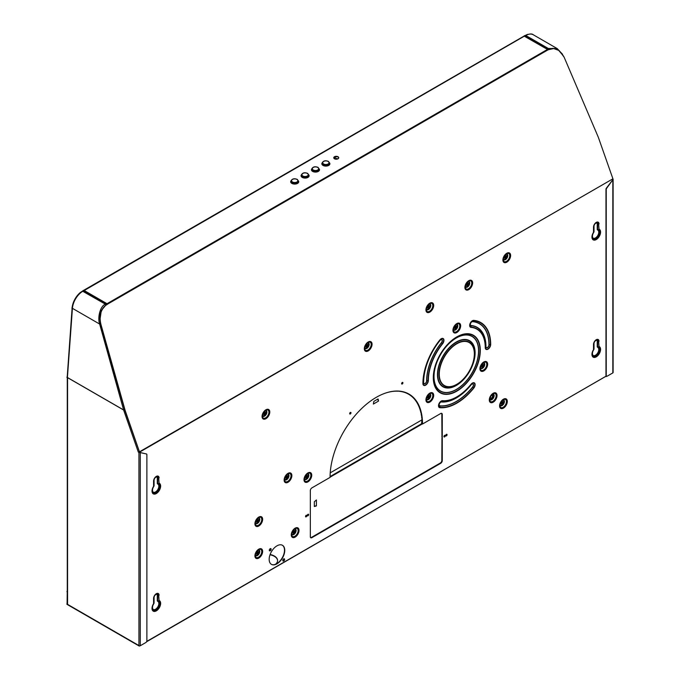<?xml version="1.0" encoding="UTF-8"?>
<svg xmlns="http://www.w3.org/2000/svg" width="680" height="680" viewBox="0 0 680 680"><rect width="100%" height="100%" fill="white"/><g stroke="black" fill="none" stroke-linecap="round" stroke-linejoin="round"><path stroke-width="1.02" d="M139.451 451.835L138.329 452.14L123.769 410.448L124.346 410.363L67.413 377.493L72.428 308.337L71.91 308.04A14.884 8.593 -60 0 1 71.918 307.981L72.437 308.278A14.884 8.593 -60 0 1 82.917 291.193L83.708 290.734L83.189 290.428L83.989 290.394L107.041 303.705L107.491 304.266L105.918 305.218C100.606 309.808 98.957 316.243 100.954 324.504L125.154 410.482L139.706 452.557M306.825 515.703A0.918 0.527 120 0 0 305.524 516.452A0.918 0.527 120 0 0 306.825 515.703M447.066 434.732A0.918 0.527 120 0 0 445.765 435.489A0.918 0.527 120 0 0 447.066 434.732M402.917 382.857A0.918 0.527 120 0 0 401.616 383.605A0.918 0.527 120 0 0 402.917 382.857M350.974 412.845A0.918 0.527 120 0 0 349.673 413.593A0.918 0.527 120 0 0 350.974 412.845M308.644 514.649A0.918 0.527 120 0 0 307.343 515.406A0.918 0.527 120 0 0 308.644 514.649M445.247 435.787A0.918 0.527 120 0 0 443.946 436.535A0.918 0.527 120 0 0 445.247 435.787M442.263 460.598A2.201 1.275 120 0 1 440.7 463.301L311.89 537.667A2.201 1.275 120 0 1 310.786 537.778A2.201 1.275 120 0 1 310.335 536.766L310.335 490.586A2.201 1.275 120 0 1 311.89 487.892L330.072 477.394A65.373 37.748 -60 0 1 358.606 411.604A65.373 37.748 -60 0 1 408.986 394.085A65.373 37.748 -60 0 1 422.526 424.014L440.7 413.517A2.201 1.275 120 0 1 441.804 413.406A2.201 1.275 120 0 1 442.263 414.418L442.263 460.598L441.949 437.929L441.821 460.496A2.023 1.165 120 0 1 440.394 462.969L311.576 537.336A2.023 1.165 120 0 1 310.565 537.438A2.023 1.165 120 0 1 310.428 537.327A2.023 1.165 120 0 0 310.445 537.344M276.964 563.831A11.016 6.358 120 0 0 284.155 554.123A11.016 6.358 120 0 0 282.472 545.292A11.016 6.358 120 0 0 276.964 545.836A11.016 6.358 120 0 0 269.764 555.552A11.016 6.358 120 0 0 271.447 564.375A11.016 6.358 120 0 0 276.964 563.831M270.207 550.783A1.283 0.739 120 0 0 271.048 549.652A1.283 0.739 120 0 0 270.852 548.624A1.283 0.739 120 0 0 270.207 548.692A1.283 0.739 120 0 0 269.365 549.822A1.283 0.739 120 0 0 269.569 550.851A1.283 0.739 120 0 0 270.207 550.783M283.713 560.983A1.283 0.739 120 0 0 284.554 559.852A1.283 0.739 120 0 0 284.359 558.824A1.283 0.739 120 0 0 283.713 558.884A1.283 0.739 120 0 0 282.872 560.014A1.283 0.739 120 0 0 283.067 561.051A1.283 0.739 120 0 0 283.713 560.983M139.655 451.707L612.884 178.831L139.451 452.225M612.825 178.525L598.332 137.292L564.094 57.111L559.164 50.541L553.001 48.305L548.582 49.495L552.883 48.305M107.041 303.705L547.485 49.419L547.935 49.98L548.811 49.47M549.304 49.105L105.68 305.218C100.377 309.817 98.728 316.243 100.725 324.513L124.924 410.482L139.451 451.868M106.615 304.776L105.68 305.218M270.011 554.787A11.016 6.358 180 0 1 274.363 556.333A11.016 6.358 180 0 1 277.584 560.685M67.566 590.912A1.47 0.85 120 0 0 67.252 591.948L67.073 603.865M67.252 591.948L67.286 603.806M66.989 591.795A1.47 0.85 -60 0 1 67.286 590.792M270.113 554.506A11.016 6.358 180 0 1 274.363 556.036A11.016 6.358 180 0 1 277.593 560.533A11.016 6.358 180 0 1 275.485 564.273M444.031 436.849A0.918 0.527 120 0 0 444.907 435.319M307.428 515.712A0.918 0.527 120 0 0 308.303 514.19M349.758 413.907A0.918 0.527 120 0 0 350.633 412.377M401.693 383.92A0.918 0.527 120 0 0 402.577 382.389M445.842 435.795A0.918 0.527 120 0 0 446.726 434.274M305.609 516.766A0.918 0.527 120 0 0 306.484 515.236M440.7 463.301L440.444 463.148A2.201 1.275 120 0 0 442 460.454M440.444 463.148L408.705 481.414M343 519.197L343.315 519.529L311.627 537.514A2.201 1.275 120 0 1 310.666 537.685M442.263 414.418L442 414.273A2.201 1.275 120 0 0 441.668 413.346M442 414.273L442.263 436.611L441.821 436.509M282.957 560.949A1.283 0.739 120 0 0 283.45 560.83A1.283 0.739 120 0 0 284.257 559.818A1.283 0.739 120 0 0 284.214 558.764M269.45 550.749A1.283 0.739 120 0 0 269.951 550.638A1.283 0.739 120 0 0 270.75 549.627A1.283 0.739 120 0 0 270.708 548.573M271.32 564.298A11.016 6.358 120 0 0 276.7 563.686A11.016 6.358 120 0 0 283.866 554.09A11.016 6.358 120 0 0 282.336 545.224M547.893 49.895L548.582 49.495M107.083 304.036L106.386 304.793M547.485 49.419L524.101 36.083M338.019 156.749A2.499 1.445 0 0 0 335.3 156.434A2.499 1.445 0 0 0 333.752 157.769A2.499 1.445 0 0 0 334.483 158.788A2.499 1.445 0 0 0 337.212 159.094A2.499 1.445 0 0 0 338.75 157.769A2.499 1.445 0 0 0 338.019 156.749M322.014 163.064A4.037 2.329 0 0 0 321.827 163.761A4.037 2.329 0 0 0 323.008 165.41A4.037 2.329 0 0 0 327.411 165.92A4.037 2.329 0 0 0 329.902 163.761A4.037 2.329 0 0 0 329.724 163.064M311.618 169.065A4.037 2.329 0 0 0 311.44 169.762A4.037 2.329 0 0 0 312.622 171.411A4.037 2.329 0 0 0 317.024 171.912A4.037 2.329 0 0 0 319.515 169.762A4.037 2.329 0 0 0 319.328 169.065M301.231 175.057A4.037 2.329 0 0 0 301.053 175.755A4.037 2.329 0 0 0 302.234 177.404A4.037 2.329 0 0 0 306.637 177.913A4.037 2.329 0 0 0 309.128 175.755A4.037 2.329 0 0 0 308.941 175.057M290.844 181.058A4.037 2.329 0 0 0 290.657 181.756A4.037 2.329 0 0 0 291.848 183.405A4.037 2.329 0 0 0 296.25 183.906A4.037 2.329 0 0 0 298.741 181.756A4.037 2.329 0 0 0 298.554 181.058M290.827 181.39A4.037 2.329 0 0 0 290.666 181.908M298.732 181.908A4.037 2.329 0 0 0 298.579 181.39M301.214 175.397A4.037 2.329 0 0 0 301.061 175.907M309.12 175.907A4.037 2.329 0 0 0 308.966 175.397M311.601 169.396A4.037 2.329 0 0 0 311.449 169.906M319.506 169.906A4.037 2.329 0 0 0 319.353 169.396M321.988 163.404A4.037 2.329 0 0 0 321.835 163.914M329.894 163.914A4.037 2.329 0 0 0 329.74 163.404M338.733 157.913A2.499 1.445 0 0 0 338.019 157.046A2.499 1.445 0 0 0 335.418 156.706A2.499 1.445 0 0 0 333.769 157.913M528.13 34.297A14.892 8.593 120 0 0 527.111 34.561L527.196 34.612M83.189 290.632L80.266 292.545A14.892 8.593 120 0 0 72.114 307.853L72.139 307.87M72.097 308.15L67.209 377.017M67.286 377.493L67.286 603.967A0.952 0.552 180 0 1 67.405 603.704M524.663 35.751L527.111 34.561M306.901 476.365A1.335 0.773 -60 0 1 306.459 477.131M306.892 476.357L306.442 477.139M306.825 477.284L307.105 476.357L306.825 477.284M306.365 477.632A0.918 0.527 -60 0 0 306.825 477.589A0.918 0.527 120 0 0 306.825 476.085A0.918 0.527 -60 0 0 306.365 477.632L306.178 477.521A0.918 0.527 120 0 0 306.28 477.555M306.178 477.521A0.918 0.527 120 0 1 306.637 475.975A0.918 0.527 -60 0 1 307.181 476.008M306.425 477.658A1.47 0.85 -60 0 1 306.306 477.734A1.47 0.85 -60 0 1 305.269 477.139A1.47 0.85 -60 0 1 306.306 475.337A1.47 0.85 -60 0 1 307.334 476.085M367.225 345.398A1.335 0.773 -60 0 1 366.784 346.162L367.225 345.38M367.157 346.315L367.429 345.389L367.157 346.315M366.699 346.664A0.918 0.527 -60 0 0 367.157 346.613A0.918 0.527 120 0 0 367.157 345.117A0.918 0.527 -60 0 0 366.699 346.664L366.503 346.553A0.918 0.527 120 0 0 366.613 346.587M366.503 346.553A0.918 0.527 120 0 1 366.962 345.006A0.918 0.527 -60 0 1 367.506 345.032M366.758 346.69A1.47 0.85 -60 0 1 366.639 346.766A1.47 0.85 -60 0 1 365.594 346.162A1.47 0.85 -60 0 1 366.639 344.369A1.47 0.85 -60 0 1 367.668 345.108M505.801 256.666A1.335 0.773 -60 0 1 505.359 257.431L505.801 256.649M505.733 257.584L506.005 256.657L505.733 257.584M505.274 257.924A0.918 0.527 -60 0 0 505.733 257.881A0.918 0.527 120 0 0 505.733 256.385A0.918 0.527 -60 0 0 505.274 257.924L505.079 257.813A0.918 0.527 120 0 0 505.189 257.856M505.079 257.813A0.918 0.527 120 0 1 505.537 256.275A0.918 0.527 -60 0 1 506.081 256.3M505.333 257.958A1.47 0.85 -60 0 1 505.214 258.034A1.47 0.85 -60 0 1 504.177 257.431A1.47 0.85 -60 0 1 505.214 255.637A1.47 0.85 -60 0 1 506.243 256.377M502.477 402.585A1.335 0.773 -60 0 1 502.035 403.35M502.477 402.569L502.027 403.359M502.41 403.503L502.681 402.577L502.41 403.503M501.95 403.852A0.918 0.527 -60 0 0 502.41 403.801A0.918 0.527 120 0 0 502.41 402.305A0.918 0.527 -60 0 0 501.95 403.852L501.755 403.741A0.918 0.527 120 0 0 501.865 403.775M501.755 403.741A0.918 0.527 120 0 1 502.214 402.195A0.918 0.527 -60 0 1 502.758 402.22M502.01 403.877A1.47 0.85 -60 0 1 501.891 403.954A1.47 0.85 -60 0 1 500.846 403.35A1.47 0.85 -60 0 1 501.891 401.557A1.47 0.85 -60 0 1 502.919 402.296M286.577 477.513L287.028 476.731A1.335 0.773 -60 0 1 286.586 477.504M286.96 477.666L287.232 476.731L286.96 477.666M286.501 478.006A0.918 0.527 -60 0 0 286.96 477.963A0.918 0.527 120 0 0 286.96 476.459A0.918 0.527 -60 0 0 286.501 478.006L286.305 477.896A0.918 0.527 120 0 0 286.416 477.938M286.305 477.896A0.918 0.527 120 0 1 286.764 476.348A0.918 0.527 -60 0 1 287.308 476.383M286.56 478.031A1.47 0.85 -60 0 1 286.442 478.108A1.47 0.85 -60 0 1 285.404 477.513A1.47 0.85 -60 0 1 286.442 475.711A1.47 0.85 -60 0 1 287.47 476.459M264.953 413.168A1.335 0.773 -60 0 1 264.512 413.933L264.953 413.151M264.885 414.086L265.157 413.159L264.885 414.086M264.426 414.434A0.918 0.527 -60 0 0 264.885 414.383A0.918 0.527 120 0 0 264.885 412.887A0.918 0.527 -60 0 0 264.426 414.434L264.231 414.324A0.918 0.527 120 0 0 264.341 414.358M264.231 414.324A0.918 0.527 120 0 1 264.69 412.777A0.918 0.527 -60 0 1 265.234 412.802M264.486 414.46A1.47 0.85 -60 0 1 264.367 414.536A1.47 0.85 -60 0 1 263.33 413.942A1.47 0.85 -60 0 1 264.367 412.139A1.47 0.85 -60 0 1 265.396 412.879M492.286 395.361A1.649 0.952 -60 0 1 492.515 396.024A1.649 0.952 -60 0 1 491.878 397.596A1.649 0.952 -60 0 1 490.654 398.183M490.433 397.519A1.649 0.952 -60 0 1 491.156 395.853A1.649 0.952 -60 0 1 492.43 395.411A1.649 0.952 -60 0 1 492.771 396.168A1.649 0.952 -60 0 1 492.048 397.834A1.649 0.952 -60 0 1 490.781 398.276A1.649 0.952 -60 0 1 490.433 397.519M455.838 326.986A1.335 0.773 -60 0 1 455.396 327.751L455.838 326.969M455.762 327.904L456.042 326.978L455.762 327.904M455.302 328.253A0.918 0.527 -60 0 0 455.762 328.202A0.918 0.527 120 0 0 455.762 326.706A0.918 0.527 -60 0 0 455.302 328.253L455.115 328.134A0.918 0.527 120 0 0 455.217 328.176M455.115 328.134A0.918 0.527 120 0 1 455.575 326.596A0.918 0.527 -60 0 1 456.118 326.621M455.362 328.278A1.47 0.85 -60 0 1 455.243 328.355A1.47 0.85 -60 0 1 454.206 327.751A1.47 0.85 -60 0 1 455.243 325.958A1.47 0.85 -60 0 1 456.28 326.697M482.758 365.568A1.335 0.773 -60 0 1 482.511 365.993L482.758 365.551M482.494 366.001L482.936 365.534L482.494 366.001M483.216 365.058A0.918 0.527 120 0 1 482.758 366.596A0.918 0.527 -60 0 1 482.758 365.1A0.918 0.527 120 0 1 483.216 365.058L483.021 364.947A0.918 0.527 -60 0 1 483.106 365.015M483.021 364.947A0.918 0.527 -60 0 0 482.562 364.99A0.918 0.527 120 0 0 482.205 366.571M482.358 366.673A1.47 0.85 -60 0 1 482.231 366.75A1.47 0.85 -60 0 1 481.193 366.146A1.47 0.85 -60 0 1 482.231 364.352A1.47 0.85 -60 0 1 483.267 365.092M428.774 396.729A1.335 0.773 -60 0 1 428.527 397.154L428.774 396.712M428.519 397.162L428.961 396.695L428.519 397.162M429.233 396.219A0.918 0.527 120 0 1 428.774 397.766A0.918 0.527 -60 0 1 428.774 396.262A0.918 0.527 120 0 1 429.233 396.219L429.046 396.108A0.918 0.527 -60 0 1 429.131 396.185M429.046 396.108A0.918 0.527 -60 0 0 428.587 396.151A0.918 0.527 120 0 0 428.23 397.732M428.375 397.834A1.47 0.85 -60 0 1 428.255 397.911A1.47 0.85 -60 0 1 427.219 397.315A1.47 0.85 -60 0 1 428.255 395.513A1.47 0.85 -60 0 1 429.293 396.262M467.806 284.096A1.335 0.773 -60 0 1 467.364 284.861M467.798 284.078L467.347 284.861M467.729 285.014L468.01 284.078L467.729 285.014M467.271 285.353A0.918 0.527 -60 0 0 467.729 285.311A0.918 0.527 120 0 0 467.729 283.806A0.918 0.527 -60 0 0 467.271 285.353L467.083 285.243A0.918 0.527 120 0 0 467.185 285.286M467.083 285.243A0.918 0.527 120 0 1 467.542 283.696A0.918 0.527 -60 0 1 468.087 283.73M467.33 285.379A1.47 0.85 -60 0 1 467.211 285.455A1.47 0.85 -60 0 1 466.174 284.861A1.47 0.85 -60 0 1 467.211 283.058A1.47 0.85 -60 0 1 468.239 283.806M428.85 306.578A1.335 0.773 -60 0 1 428.409 307.343L428.842 306.57M428.774 307.496L429.054 306.57L428.774 307.496M428.315 307.844A0.918 0.527 -60 0 0 428.774 307.802A0.918 0.527 120 0 0 428.774 306.298A0.918 0.527 -60 0 0 428.315 307.844L428.128 307.734A0.918 0.527 120 0 0 428.23 307.776M428.128 307.734A0.918 0.527 120 0 1 428.587 306.187A0.918 0.527 -60 0 1 429.131 306.221M428.375 307.87A1.47 0.85 -60 0 1 428.255 307.947A1.47 0.85 -60 0 1 427.219 307.351A1.47 0.85 -60 0 1 428.255 305.55A1.47 0.85 -60 0 1 429.293 306.298M294.176 531.573A1.335 0.773 -60 0 1 293.734 532.338L294.168 531.564M294.1 532.491L294.372 531.564L294.1 532.491M293.641 532.84A0.918 0.527 -60 0 0 294.1 532.797A0.918 0.527 120 0 0 294.1 531.292A0.918 0.527 -60 0 0 293.641 532.84L293.445 532.729A0.918 0.527 120 0 0 293.556 532.763M293.445 532.729A0.918 0.527 120 0 1 293.904 531.182A0.918 0.527 -60 0 1 294.457 531.216M293.7 532.865A1.47 0.85 -60 0 1 293.582 532.942A1.47 0.85 -60 0 1 292.545 532.346A1.47 0.85 -60 0 1 293.582 530.544A1.47 0.85 -60 0 1 294.61 531.292M257.813 552.568A1.335 0.773 -60 0 1 257.372 553.333L257.813 552.551M257.745 553.486L258.017 552.56L257.745 553.486M257.286 553.835A0.918 0.527 -60 0 0 257.745 553.784A0.918 0.527 120 0 0 257.745 552.288A0.918 0.527 -60 0 0 257.286 553.835L257.091 553.724A0.918 0.527 120 0 0 257.201 553.758M257.091 553.724A0.918 0.527 120 0 1 257.55 552.177A0.918 0.527 -60 0 1 258.094 552.202M257.346 553.86A1.47 0.85 -60 0 1 257.227 553.937A1.47 0.85 -60 0 1 256.181 553.333A1.47 0.85 -60 0 1 257.227 551.539A1.47 0.85 -60 0 1 258.255 552.279M257.813 520.481A1.335 0.773 -60 0 1 257.372 521.245L257.813 520.463M257.745 521.399L258.017 520.472L257.745 521.399M257.286 521.747A0.918 0.527 -60 0 0 257.745 521.696A0.918 0.527 120 0 0 257.745 520.2A0.918 0.527 -60 0 0 257.286 521.747L257.091 521.637A0.918 0.527 120 0 0 257.201 521.67M257.091 521.637A0.918 0.527 120 0 1 257.55 520.09A0.918 0.527 -60 0 1 258.094 520.115M257.346 521.773A1.47 0.85 -60 0 1 257.227 521.849A1.47 0.85 -60 0 1 256.181 521.245A1.47 0.85 -60 0 1 257.227 519.452A1.47 0.85 -60 0 1 258.255 520.192M156.901 594.388A2.457 1.419 -60 0 1 157.293 595.433L157.293 600.924L157.853 601.222A4.87 2.813 -60 0 1 158.415 606.781A4.87 2.813 -60 0 1 153.289 609.739A4.87 2.813 -60 0 1 153.85 603.534L153.969 597.694A2.66 1.538 -60 0 1 155.856 594.439A2.66 1.538 -60 0 1 157.734 595.519L157.734 601.018L158.814 600.771L157.726 601.375A4.667 2.694 -60 0 1 158.143 601.545A4.667 2.694 -60 0 1 158.143 606.925A4.667 2.694 -60 0 1 153.476 609.62A4.667 2.694 -60 0 1 153.893 603.593L154.071 597.592A2.457 1.419 -60 0 1 155.142 595.111A2.457 1.419 -60 0 1 157.037 594.456A2.457 1.419 -60 0 1 157.547 595.578L157.547 601.077M154.071 603.083L154.071 597.592M153.893 603.593L153.671 603.738A0.731 0.705 -141.6 0 0 153.773 603.423L153.671 603.738A5.695 3.289 -60 0 0 153.306 610.708A5.695 3.289 -60 0 0 159.171 607.317A5.695 3.289 -60 0 0 158.814 600.771A0.731 0.595 110.9 0 0 159.086 600.457L158.712 595.408L157.293 595.433M158.006 601.477A4.667 2.694 -60 0 1 157.879 606.781A4.667 2.694 -60 0 1 153.349 609.535M156.901 477.079A2.457 1.419 -60 0 1 157.293 478.116L157.293 483.616L157.853 483.905A4.87 2.813 -60 0 1 158.415 489.464A4.87 2.813 -60 0 1 153.289 492.422A4.87 2.813 -60 0 1 153.85 486.217L153.969 480.386A2.66 1.538 -60 0 1 155.856 477.122A2.66 1.538 -60 0 1 157.734 478.21L157.734 483.701L158.814 483.454L157.726 484.067A4.667 2.694 -60 0 1 158.143 484.228A4.667 2.694 -60 0 1 158.143 489.617A4.667 2.694 -60 0 1 153.476 492.303A4.667 2.694 -60 0 1 153.893 486.285L154.071 480.275A2.457 1.419 -60 0 1 155.142 477.802A2.457 1.419 -60 0 1 157.037 477.139A2.457 1.419 -60 0 1 157.547 478.269L157.547 483.76M154.071 485.775L154.071 480.275M153.893 486.285L153.671 486.429A0.731 0.705 -141.6 0 0 153.773 486.106L153.671 486.429A5.695 3.289 -60 0 0 153.306 493.391A5.695 3.289 -60 0 0 159.171 490.008A5.695 3.289 -60 0 0 158.814 483.454A0.731 0.595 110.9 0 0 159.086 483.148L158.712 478.1L157.293 478.116M158.006 484.16A4.667 2.694 -60 0 1 157.879 489.464A4.667 2.694 -60 0 1 153.349 492.226M596.836 223.082A2.457 1.419 -60 0 1 597.227 224.128L597.227 229.619L597.788 229.908A4.87 2.813 -60 0 1 598.349 235.475A4.87 2.813 -60 0 1 593.223 238.433A4.87 2.813 -60 0 1 593.784 232.228L593.904 226.389A2.66 1.538 -60 0 1 595.79 223.125A2.66 1.538 -60 0 1 597.669 224.213L597.669 229.713L598.748 229.466L597.66 230.07A4.667 2.694 -60 0 1 598.077 230.239A4.667 2.694 -60 0 1 598.077 235.62A4.667 2.694 -60 0 1 593.41 238.315A4.667 2.694 -60 0 1 593.827 232.288L594.005 226.278A2.457 1.419 -60 0 1 595.077 223.805A2.457 1.419 -60 0 1 596.972 223.15A2.457 1.419 -60 0 1 597.482 224.273L597.482 229.772M594.005 231.778L594.005 226.278M593.827 232.288L593.606 232.432A0.731 0.705 -141.6 0 0 593.708 232.118L593.606 232.432A5.695 3.289 -60 0 0 593.24 239.402A5.695 3.289 -60 0 0 599.106 236.011A5.695 3.289 -60 0 0 598.748 229.466A0.731 0.595 110.9 0 0 599.02 229.151L598.646 224.102L597.227 224.128M597.941 230.163A4.667 2.694 -60 0 1 597.813 235.467A4.667 2.694 -60 0 1 593.283 238.229M596.836 340.399A2.457 1.419 -60 0 1 597.227 341.436L597.227 346.927L597.788 347.225A4.87 2.813 -60 0 1 598.349 352.784A4.87 2.813 -60 0 1 593.223 355.742A4.87 2.813 -60 0 1 593.784 349.537L593.904 343.706A2.66 1.538 -60 0 1 595.79 340.442A2.66 1.538 -60 0 1 597.669 341.53L597.669 347.021L598.748 346.774L597.66 347.387A4.667 2.694 -60 0 1 598.077 347.548A4.667 2.694 -60 0 1 598.077 352.937A4.667 2.694 -60 0 1 593.41 355.623A4.667 2.694 -60 0 1 593.827 349.596L594.005 343.596A2.457 1.419 -60 0 1 595.077 341.122A2.457 1.419 -60 0 1 596.972 340.459A2.457 1.419 -60 0 1 597.482 341.589L597.482 347.08M594.005 349.087L594.005 343.596M593.827 349.596L593.606 349.741A0.731 0.705 -141.6 0 0 593.708 349.426L593.606 349.741A5.695 3.289 -60 0 0 593.24 356.711A5.695 3.289 -60 0 0 599.106 353.328A5.695 3.289 -60 0 0 598.748 346.774A0.731 0.595 110.9 0 0 599.02 346.469L598.646 341.42L597.227 341.436M597.941 347.48A4.667 2.694 -60 0 1 597.813 352.784A4.667 2.694 -60 0 1 593.283 355.546M442.255 436.313L441.949 437.929M343.051 519.673L343.264 519.197M422.339 423.912L330.072 477.181M441.949 436.73L441.821 414.315A2.023 1.165 120 0 0 441.396 413.389A2.023 1.165 120 0 0 441.235 413.321A2.023 1.165 120 0 1 441.26 413.329L441.396 413.389M316.412 505.912L314.33 506.523L314.33 501.763L316.412 499.962L316.412 505.912L314.33 506.039M408.825 394A65.373 37.748 -60 0 1 422.212 423.835A65.373 37.748 120 0 0 422.212 423.827A65.373 37.748 120 0 0 422.008 419.118L421.88 419.212A65.195 37.638 120 0 1 421.931 419.892L330.233 472.838M378.165 399.058L378.513 401.081L373.363 404.056L373.881 401.361L378.021 398.973M421.898 417.988L421.77 418.081A65.195 37.638 120 0 0 421.591 416.611L421.719 416.508A65.373 37.748 120 0 1 421.898 417.988L421.753 417.902M421.558 415.421L421.43 415.514A65.195 37.638 120 0 0 421.141 413.899L421.269 413.788A65.373 37.748 120 0 1 421.558 415.421L421.396 415.327M399.432 391.136A65.373 37.748 120 0 1 408.671 394.06A65.373 37.748 120 0 1 421.048 412.743L420.92 412.853A65.195 37.638 120 0 0 408.578 394.213A65.195 37.638 120 0 0 399.304 391.298L399.373 391.127M398.463 391.068L398.403 391.221A65.195 37.638 120 0 0 383.486 393.822M377.578 399.228L378.513 401.081M330.072 476.884L422.212 423.683M422.212 423.521L421.88 420.733M408.45 394.145A65.195 37.638 120 0 0 408.323 394.069A65.195 37.638 120 0 0 399.355 391.178M417.928 404.379A65.373 37.748 120 0 0 408.544 393.983M398.403 391.221L398.149 391.068A65.195 37.638 120 0 0 397.205 391.025M330.072 476.578L421.566 423.759L421.931 419.892M138.329 452.14L140.275 452.591L138.932 452.14L138.932 645.745A0.952 0.552 120 0 0 138.958 645.77A0.952 0.552 -60 0 0 139.128 646L67.082 604.409A0.952 0.552 -60 0 1 66.886 603.967L67.286 603.899M140.275 645.745L145.834 642.532A1.47 0.85 120 0 0 146.88 640.738L146.88 454.708A1.47 0.85 120 0 0 146.574 454.027A1.47 0.85 120 0 0 146.43 453.976L140.275 452.591L140.275 645.745A0.952 0.552 180 0 1 138.932 645.745M146.174 453.823A1.47 0.85 -60 0 1 146.31 453.883A1.47 0.85 -60 0 1 146.43 453.976L140.581 452.616M138.932 645.567L67.566 604.358L67.566 377.655L124.372 410.448L124.831 410.168M67.413 377.493L67.337 376.941L67.413 377.493L66.886 377.196A0.952 0.552 120 0 0 66.886 377.264L67.566 377.655M99.79 324.428L100.564 323.875L99.688 324.079C97.35 318.317 99.951 306.153 105.366 304.155L105.884 305.056L101.311 310.53L99.96 319.694M106.615 304.257L106.165 303.697L105.366 304.155L82.552 291.159L83.708 290.734L106.165 303.697L106.683 304.623M106.683 303.994L106.904 304.308A0.952 0.552 120 0 0 107.109 304.376M107.049 303.96L83.564 290.394L107.015 303.943M66.886 603.967L67.566 604.358A0.952 0.552 180 0 1 67.286 603.967M139.689 645.898L139.604 645.949A0.952 0.552 -60 0 1 139.128 646M67.507 604.392A0.952 0.552 -60 0 1 67.082 604.409M72.437 308.278L72.36 307.776M125.001 409.989L123.615 409.947L99.756 324.428M612.833 178.534L612.833 179.767L612.833 178.534M612.833 372.921L607.274 376.125A1.47 0.85 -60 0 1 606.543 376.201A1.47 0.85 -60 0 1 606.237 375.53L606.237 189.499A1.47 0.85 -60 0 1 606.679 188.258L612.833 179.767L612.833 372.921A0.952 0.552 0 0 0 613.113 372.529L613.113 179.155M612.535 180.141L606.415 188.105A1.47 0.85 120 0 0 605.973 189.346L605.973 375.377A1.47 0.85 120 0 0 606.279 376.048A1.47 0.85 120 0 0 606.424 376.1M605.914 376.558A1.47 0.85 0 0 0 606.602 376.337L606.73 376.261M612.833 179.767L612.272 179.987M563.712 56.338L557.226 48.603L533.248 34.757A14.884 8.593 120 0 0 525.802 35.496L548.259 48.458L557.226 48.603L562.632 54.383M524.11 36.048L524.484 35.649L547.978 49.215L547.646 49.546M547.978 49.215L547.791 49.717M337.875 158.865A2.567 1.488 0 0 0 334.637 158.865M333.888 158.227L336.642 156.638M335.376 156.714L335.461 157.139L335.554 156.68M335.138 157.131L334.416 157.089M333.888 157.599L334.399 157.76L334.016 157.42M333.948 157.505L334.399 157.641M606.322 376.074L146.736 641.418M303.994 479.672A5.474 3.162 -60 0 1 307.861 472.965A5.474 3.162 -60 0 1 311.738 475.201A5.474 3.162 -60 0 1 307.861 481.908A5.474 3.162 -60 0 1 303.994 479.672M364.327 348.695A5.474 3.162 -60 0 1 368.195 341.998A5.474 3.162 -60 0 1 372.062 344.233A5.474 3.162 -60 0 1 368.195 350.931A5.474 3.162 -60 0 1 364.327 348.695M502.902 259.964A5.474 3.162 -60 0 1 506.77 253.266A5.474 3.162 -60 0 1 510.637 255.501A5.474 3.162 -60 0 1 506.77 262.2A5.474 3.162 -60 0 1 502.902 259.964M499.579 405.883A5.474 3.162 -60 0 1 503.446 399.185A5.474 3.162 -60 0 1 507.314 401.421A5.474 3.162 -60 0 1 503.446 408.119A5.474 3.162 -60 0 1 499.579 405.883M284.129 480.046A5.474 3.162 -60 0 1 287.997 473.348A5.474 3.162 -60 0 1 291.865 475.575A5.474 3.162 -60 0 1 287.997 482.281A5.474 3.162 -60 0 1 284.129 480.046M262.055 416.475A5.474 3.162 -60 0 1 265.923 409.768A5.474 3.162 -60 0 1 269.79 412.003A5.474 3.162 -60 0 1 265.923 418.701A5.474 3.162 -60 0 1 262.055 416.475M489.294 399.976A5.474 3.162 -60 0 1 493.162 393.278A5.474 3.162 -60 0 1 497.029 395.513A5.474 3.162 -60 0 1 493.162 402.212A5.474 3.162 -60 0 1 489.294 399.976M452.931 330.284A5.474 3.162 -60 0 1 456.807 323.587A5.474 3.162 -60 0 1 460.675 325.822A5.474 3.162 -60 0 1 456.807 332.52A5.474 3.162 -60 0 1 452.931 330.284M479.927 368.688A5.474 3.162 -60 0 1 483.794 361.981A5.474 3.162 -60 0 1 487.662 364.216A5.474 3.162 -60 0 1 483.794 370.914A5.474 3.162 -60 0 1 479.927 368.688M425.944 399.849A5.474 3.162 -60 0 1 429.811 393.142A5.474 3.162 -60 0 1 433.687 395.377A5.474 3.162 -60 0 1 429.811 402.084A5.474 3.162 -60 0 1 425.944 399.849M464.899 287.394A5.474 3.162 -60 0 1 468.767 280.695A5.474 3.162 -60 0 1 472.642 282.923A5.474 3.162 -60 0 1 468.767 289.629A5.474 3.162 -60 0 1 464.899 287.394M425.944 309.885A5.474 3.162 -60 0 1 429.811 303.186A5.474 3.162 -60 0 1 433.687 305.413A5.474 3.162 -60 0 1 429.811 312.12A5.474 3.162 -60 0 1 425.944 309.885M422.918 383.605A3.842 2.218 120 0 0 425.637 385.169A3.842 2.218 120 0 0 428.357 380.46A40.23 23.222 -60 0 1 442.578 343.808A3.842 2.218 120 0 0 443.581 338.938A3.842 2.218 120 0 0 439.858 339.94A47.923 27.667 120 0 0 422.918 383.605L423.096 383.435A47.592 27.48 -60 0 1 439.926 340.068A3.519 2.031 -60 0 1 443.317 339.159A3.519 2.031 -60 0 1 442.408 343.613A40.553 23.418 120 0 0 428.069 380.562A3.519 2.031 -60 0 1 425.587 384.872A3.519 2.031 -60 0 1 423.096 383.435L423.538 382.678A46.35 26.766 -60 0 1 439.926 340.442L439.858 339.94M480.301 350.472A33.227 19.184 120 0 0 456.807 336.906A33.227 19.184 120 0 0 433.304 377.604A33.227 19.184 120 0 0 456.807 391.17A33.227 19.184 120 0 0 480.301 350.472M442.578 400.699A3.842 2.218 120 0 0 438.863 403.988A3.842 2.218 120 0 0 439.858 407.702A47.923 27.667 120 0 0 473.748 388.144A3.842 2.218 120 0 0 474.742 383.274A3.842 2.218 120 0 0 471.027 384.276A40.23 23.222 -60 0 1 442.578 400.699A0.731 0.578 95.1 0 1 442.408 400.962A40.553 23.418 120 0 0 471.087 384.404A3.519 2.031 -60 0 1 474.487 383.495A3.519 2.031 -60 0 1 473.577 387.949A47.592 27.48 -60 0 1 439.926 407.371A3.519 2.031 -60 0 1 439.017 403.979A3.519 2.031 -60 0 1 442.408 400.962L441.533 401.837A41.794 24.131 120 0 0 471.087 384.778A2.278 1.317 -60 0 1 473.288 384.183A2.278 1.317 -60 0 1 472.702 387.073A46.35 26.766 -60 0 1 439.926 405.994A2.278 1.317 -60 0 1 439.331 403.793A2.278 1.317 -60 0 1 441.533 401.837L441.447 401.974A41.956 24.225 120 0 0 471.121 384.846A2.117 1.224 -60 0 1 473.161 384.293A2.117 1.224 -60 0 1 472.617 386.971A46.189 26.665 -60 0 1 439.952 405.832A2.117 1.224 -60 0 1 439.408 403.784A2.117 1.224 -60 0 1 441.447 401.974M471.027 327.386A40.23 23.222 -60 0 1 485.248 347.616A3.842 2.218 120 0 0 487.968 349.188A3.842 2.218 120 0 0 490.688 344.479A47.923 27.667 120 0 0 473.748 320.374A3.842 2.218 120 0 0 470.033 323.672A3.842 2.218 120 0 0 471.027 327.386A0.731 0.578 -84.9 0 0 471.087 327.054A3.519 2.031 -60 0 1 470.177 323.654A3.519 2.031 -60 0 1 473.577 320.646A47.592 27.48 -60 0 1 490.399 344.582A3.519 2.031 -60 0 1 487.917 348.891A3.519 2.031 -60 0 1 485.427 347.454A40.553 23.418 120 0 0 471.087 327.054L471.087 325.677A2.278 1.317 -60 0 1 470.5 323.468A2.278 1.317 -60 0 1 472.702 321.512A46.35 26.766 -60 0 1 489.09 344.828A2.278 1.317 -60 0 1 487.475 347.625A2.278 1.317 -60 0 1 485.86 346.698A41.794 24.131 120 0 0 471.087 325.677L471.121 325.507A2.117 1.224 -60 0 1 470.568 323.459A2.117 1.224 -60 0 1 472.617 321.649A46.189 26.665 -60 0 1 488.945 344.879A2.117 1.224 -60 0 1 487.45 347.471A2.117 1.224 -60 0 1 485.954 346.613A41.956 24.225 120 0 0 471.121 325.507M291.269 534.88A5.474 3.162 -60 0 1 295.137 528.173A5.474 3.162 -60 0 1 299.013 530.409A5.474 3.162 -60 0 1 295.137 537.115A5.474 3.162 -60 0 1 291.269 534.88M254.915 555.866A5.474 3.162 -60 0 1 258.782 549.168A5.474 3.162 -60 0 1 262.65 551.404A5.474 3.162 -60 0 1 258.782 558.101A5.474 3.162 -60 0 1 254.915 555.866M254.915 523.787A5.474 3.162 -60 0 1 258.782 517.081A5.474 3.162 -60 0 1 262.65 519.316A5.474 3.162 -60 0 1 258.782 526.014A5.474 3.162 -60 0 1 254.915 523.787M159.086 595.298A3.893 2.252 120 0 0 156.332 593.708A3.893 2.252 120 0 0 153.578 598.476L153.773 598.255A3.485 2.014 -60 0 1 156.238 593.988A3.485 2.014 -60 0 1 158.712 595.408L159.086 600.457A6.103 3.519 120 0 1 159.469 607.478A6.103 3.519 120 0 1 153.187 611.108A6.103 3.519 120 0 1 153.578 603.636L153.578 598.476M159.086 477.981A3.893 2.252 120 0 0 156.332 476.391A3.893 2.252 120 0 0 153.578 481.16L153.773 480.947A3.485 2.014 -60 0 1 156.238 476.671A3.485 2.014 -60 0 1 158.712 478.1L159.086 483.148A6.103 3.519 120 0 1 159.469 490.161A6.103 3.519 120 0 1 153.187 493.79A6.103 3.519 120 0 1 153.578 486.327L153.578 481.16M599.02 223.983A3.893 2.252 120 0 0 596.266 222.394A3.893 2.252 120 0 0 593.512 227.171L593.708 226.95A3.485 2.014 -60 0 1 596.173 222.683A3.485 2.014 -60 0 1 598.646 224.102L599.02 229.151A6.103 3.519 120 0 1 599.403 236.173A6.103 3.519 120 0 1 593.121 239.802A6.103 3.519 120 0 1 593.512 232.33L593.512 227.171M599.02 341.3A3.893 2.252 120 0 0 596.266 339.711A3.893 2.252 120 0 0 593.512 344.479L593.708 344.267A3.485 2.014 -60 0 1 596.173 339.991A3.485 2.014 -60 0 1 598.646 341.42L599.02 346.469A6.103 3.519 120 0 1 599.403 353.481A6.103 3.519 120 0 1 593.121 357.111A6.103 3.519 120 0 1 593.512 349.648L593.512 344.479M439.263 374.161A24.803 14.323 -60 0 1 456.807 343.791A24.803 14.323 -60 0 1 474.342 353.914A24.803 14.323 -60 0 1 456.807 384.293A24.803 14.323 -60 0 1 439.263 374.161M83.989 290.64L524.424 36.108M306.833 474.062A2.762 1.598 -60 0 1 308.261 475.405A2.762 1.598 120 0 1 306.57 478.618A2.762 1.598 120 0 1 304.419 478.236M307.411 473.612A3.332 1.921 -60 0 1 308.848 475.286A3.332 1.921 120 0 1 306.96 479.035A3.332 1.921 120 0 1 304.325 478.958M304.317 479.264A4.624 2.669 120 0 0 304.351 479.706A4.624 2.669 120 0 0 307.836 480.904A4.624 2.669 120 0 0 310.862 475.388A4.624 2.669 -60 0 0 308.074 473.254A4.624 2.669 -60 0 0 304.317 479.162M367.166 343.085A2.762 1.598 -60 0 1 368.594 344.437A2.762 1.598 120 0 1 366.902 347.65A2.762 1.598 120 0 1 364.752 347.259M367.744 342.644A3.332 1.921 -60 0 1 369.172 344.318A3.332 1.921 120 0 1 367.293 348.067A3.332 1.921 120 0 1 364.659 347.99M364.642 348.296A4.624 2.669 120 0 0 364.675 348.738A4.624 2.669 120 0 0 368.161 349.928A4.624 2.669 120 0 0 371.186 344.411A4.624 2.669 -60 0 0 368.407 342.286A4.624 2.669 -60 0 0 364.642 348.194M505.741 254.354A2.762 1.598 -60 0 1 507.169 255.705A2.762 1.598 120 0 1 505.478 258.918A2.762 1.598 120 0 1 503.327 258.527M506.319 253.903A3.332 1.921 -60 0 1 507.756 255.578A3.332 1.921 120 0 1 505.869 259.335A3.332 1.921 120 0 1 503.234 259.258M503.217 259.565A4.624 2.669 120 0 0 503.26 260.006A4.624 2.669 120 0 0 506.736 261.197A4.624 2.669 120 0 0 509.762 255.68A4.624 2.669 -60 0 0 506.983 253.555A4.624 2.669 -60 0 0 503.217 259.462M502.418 400.274A2.762 1.598 -60 0 1 503.846 401.625A2.762 1.598 120 0 1 502.154 404.838A2.762 1.598 120 0 1 500.004 404.447M502.996 399.832A3.332 1.921 -60 0 1 504.424 401.506A3.332 1.921 120 0 1 502.546 405.254A3.332 1.921 120 0 1 499.91 405.178M499.894 405.484A4.624 2.669 120 0 0 499.936 405.926A4.624 2.669 120 0 0 503.412 407.116A4.624 2.669 120 0 0 506.438 401.6A4.624 2.669 -60 0 0 503.659 399.475A4.624 2.669 -60 0 0 499.894 405.382M286.969 474.436A2.762 1.598 -60 0 1 288.397 475.779A2.762 1.598 120 0 1 286.705 479A2.762 1.598 120 0 1 284.554 478.61M287.547 473.986A3.332 1.921 -60 0 1 288.983 475.66A3.332 1.921 120 0 1 287.096 479.409A3.332 1.921 120 0 1 284.461 479.332M284.444 479.646A4.624 2.669 120 0 0 284.486 480.088A4.624 2.669 120 0 0 287.963 481.279A4.624 2.669 120 0 0 290.989 475.762A4.624 2.669 -60 0 0 288.209 473.629A4.624 2.669 -60 0 0 284.444 479.544M264.894 410.856A2.762 1.598 -60 0 1 266.322 412.207A2.762 1.598 120 0 1 264.63 415.421A2.762 1.598 120 0 1 262.48 415.038M265.472 410.414A3.332 1.921 -60 0 1 266.909 412.089A3.332 1.921 120 0 1 265.022 415.837A3.332 1.921 120 0 1 262.387 415.76M262.37 416.067A4.624 2.669 120 0 0 262.412 416.508A4.624 2.669 120 0 0 265.889 417.707A4.624 2.669 120 0 0 268.914 412.19A4.624 2.669 -60 0 0 266.135 410.057A4.624 2.669 -60 0 0 262.37 415.964M492.133 394.366A2.762 1.598 -60 0 1 493.561 395.717A2.762 1.598 120 0 1 491.869 398.93A2.762 1.598 120 0 1 489.719 398.539M492.711 393.924A3.332 1.921 -60 0 1 494.147 395.59A3.332 1.921 120 0 1 492.26 399.347A3.332 1.921 120 0 1 489.625 399.271M489.608 399.576A4.624 2.669 120 0 0 489.651 400.019A4.624 2.669 120 0 0 493.127 401.208A4.624 2.669 120 0 0 496.154 395.692A4.624 2.669 -60 0 0 493.374 393.567A4.624 2.669 -60 0 0 489.608 399.475M455.77 324.675A2.762 1.598 -60 0 1 457.198 326.026A2.762 1.598 120 0 1 455.515 329.239A2.762 1.598 120 0 1 453.364 328.848M456.356 324.224A3.332 1.921 -60 0 1 457.785 325.899A3.332 1.921 120 0 1 455.906 329.655A3.332 1.921 120 0 1 453.262 329.579M453.254 329.885A4.624 2.669 120 0 0 453.288 330.327A4.624 2.669 120 0 0 456.773 331.517A4.624 2.669 120 0 0 459.799 326A4.624 2.669 -60 0 0 457.011 323.875A4.624 2.669 -60 0 0 453.254 329.783M482.766 363.069A2.762 1.598 -60 0 1 484.194 364.421A2.762 1.598 120 0 1 482.502 367.633A2.762 1.598 120 0 1 480.352 367.251M483.344 362.627A3.332 1.921 -60 0 1 484.772 364.301A3.332 1.921 120 0 1 482.894 368.05A3.332 1.921 120 0 1 480.25 367.974M480.241 368.279A4.624 2.669 120 0 0 480.275 368.721A4.624 2.669 120 0 0 483.76 369.911A4.624 2.669 120 0 0 486.787 364.403A4.624 2.669 -60 0 0 484.007 362.27A4.624 2.669 -60 0 0 480.241 368.177M428.782 394.238A2.762 1.598 -60 0 1 430.21 395.582A2.762 1.598 120 0 1 428.519 398.795A2.762 1.598 120 0 1 426.368 398.412M429.361 393.788A3.332 1.921 -60 0 1 430.797 395.462A3.332 1.921 120 0 1 428.91 399.211A3.332 1.921 120 0 1 426.275 399.135M426.267 399.44A4.624 2.669 120 0 0 426.3 399.882A4.624 2.669 120 0 0 429.786 401.081A4.624 2.669 120 0 0 432.811 395.565A4.624 2.669 -60 0 0 430.024 393.431A4.624 2.669 -60 0 0 426.267 399.339M467.738 281.784A2.762 1.598 -60 0 1 469.166 283.126A2.762 1.598 120 0 1 467.475 286.348A2.762 1.598 120 0 1 465.324 285.957M468.316 281.333A3.332 1.921 -60 0 1 469.752 283.007A3.332 1.921 120 0 1 467.865 286.756A3.332 1.921 120 0 1 465.231 286.679M465.222 286.994A4.624 2.669 120 0 0 465.256 287.436A4.624 2.669 120 0 0 468.741 288.626A4.624 2.669 120 0 0 471.767 283.109A4.624 2.669 -60 0 0 468.979 280.976A4.624 2.669 -60 0 0 465.222 286.892M428.782 304.274A2.762 1.598 -60 0 1 430.21 305.618A2.762 1.598 120 0 1 428.519 308.839A2.762 1.598 120 0 1 426.368 308.448M429.361 303.824A3.332 1.921 -60 0 1 430.797 305.499A3.332 1.921 120 0 1 428.91 309.247A3.332 1.921 120 0 1 426.275 309.171M426.267 309.485A4.624 2.669 120 0 0 426.3 309.927A4.624 2.669 120 0 0 429.786 311.117A4.624 2.669 120 0 0 432.811 305.6A4.624 2.669 -60 0 0 430.024 303.467A4.624 2.669 -60 0 0 426.267 309.383M294.108 529.269A2.762 1.598 -60 0 1 295.536 530.612A2.762 1.598 120 0 1 293.845 533.825A2.762 1.598 120 0 1 291.695 533.443M294.686 528.819A3.332 1.921 -60 0 1 296.123 530.494A3.332 1.921 120 0 1 294.236 534.242A3.332 1.921 120 0 1 291.601 534.165M291.593 534.471A4.624 2.669 120 0 0 291.626 534.913A4.624 2.669 120 0 0 295.103 536.112A4.624 2.669 120 0 0 298.137 530.596A4.624 2.669 -60 0 0 295.35 528.462A4.624 2.669 -60 0 0 291.593 534.369M257.754 550.256A2.762 1.598 -60 0 1 259.182 551.608A2.762 1.598 120 0 1 257.49 554.821A2.762 1.598 120 0 1 255.34 554.429M258.332 549.814A3.332 1.921 -60 0 1 259.76 551.488A3.332 1.921 120 0 1 257.881 555.237A3.332 1.921 120 0 1 255.246 555.16M255.229 555.466A4.624 2.669 120 0 0 255.263 555.909A4.624 2.669 120 0 0 258.749 557.098A4.624 2.669 120 0 0 261.774 551.582A4.624 2.669 -60 0 0 258.995 549.457A4.624 2.669 -60 0 0 255.229 555.365M257.754 518.168A2.762 1.598 -60 0 1 259.182 519.52A2.762 1.598 120 0 1 257.49 522.733A2.762 1.598 120 0 1 255.34 522.342M258.332 517.726A3.332 1.921 -60 0 1 259.76 519.401A3.332 1.921 120 0 1 257.881 523.149A3.332 1.921 120 0 1 255.246 523.073M255.229 523.379A4.624 2.669 120 0 0 255.263 523.821A4.624 2.669 120 0 0 258.749 525.011A4.624 2.669 120 0 0 261.774 519.503A4.624 2.669 -60 0 0 258.995 517.369A4.624 2.669 -60 0 0 255.229 523.277M428.357 380.46L426.76 380.817A2.278 1.317 -60 0 1 425.144 383.613A2.278 1.317 -60 0 1 423.538 382.678L423.623 382.594A46.189 26.665 -60 0 1 439.952 340.51A2.117 1.224 -60 0 1 442 339.957A2.117 1.224 -60 0 1 441.447 342.635A41.956 24.225 120 0 0 426.615 380.868L426.76 380.817A41.794 24.131 120 0 1 441.533 342.737L442.578 343.808M441.447 342.635L441.533 342.737A2.278 1.317 -60 0 0 442.127 339.847A2.278 1.317 -60 0 0 439.926 340.442L439.952 340.51M426.615 380.868A2.117 1.224 -60 0 1 425.119 383.46A2.117 1.224 -60 0 1 423.623 382.594M488.945 344.879L490.688 344.479M485.954 346.613L485.248 347.616M472.617 321.649L473.577 320.646A0.731 0.578 95.1 0 0 473.748 320.374M439.952 405.832L439.926 407.371A0.731 0.578 -84.9 0 1 439.858 407.702M472.617 386.971L473.748 388.144M471.121 384.846L471.027 384.276M433.483 377.442A32.904 18.998 -60 0 1 456.748 337.144A32.904 18.998 -60 0 1 480.012 350.574A32.904 18.998 -60 0 1 456.748 390.873A32.904 18.998 -60 0 1 433.483 377.442M478.703 350.829A31.662 18.284 -60 0 1 456.314 389.606A31.662 18.284 -60 0 1 433.925 376.677A31.662 18.284 -60 0 1 456.314 337.9A31.662 18.284 -60 0 1 478.703 350.829M478.558 350.88A31.501 18.19 -60 0 1 456.288 389.462A31.501 18.19 -60 0 1 434.01 376.601A31.501 18.19 -60 0 1 456.288 338.019A31.501 18.19 -60 0 1 478.558 350.88M475.108 352.869A26.613 15.368 120 0 0 456.288 342.006A26.613 15.368 120 0 0 437.461 374.603A26.613 15.368 120 0 0 456.288 385.475A26.613 15.368 120 0 0 475.108 352.869M474.929 353.039A26.29 15.181 120 0 0 456.339 342.303A26.29 15.181 120 0 0 437.75 374.501A26.29 15.181 120 0 0 456.339 385.237A26.29 15.181 120 0 0 474.929 353.039M438.983 374.263A25.126 14.509 120 0 0 456.748 384.523A25.126 14.509 120 0 0 474.521 353.745A25.126 14.509 120 0 0 456.748 343.485A25.126 14.509 120 0 0 438.983 374.263M72.428 308.337L99.688 324.079M106.683 304.598L105.884 305.091M547.46 48.917L548.259 48.458L548.777 49.385M524.79 35.828L525.802 35.496L525.002 35.955M547.978 49.819L554.353 48.399M329.74 163.276L328.449 161.398C325.269 160.157 323.119 160.786 321.997 163.276A3.876 2.236 0 0 0 323.127 164.883A3.876 2.236 0 0 0 327.369 165.359A3.876 2.236 0 0 0 329.74 163.276L329.757 164.381M328.083 161.432A3.136 1.81 0 0 0 323.646 161.432A3.136 1.81 0 0 0 323.646 163.99A3.136 1.81 0 0 0 328.083 163.99A3.136 1.81 0 0 0 328.083 161.432M319.345 169.269L318.061 167.391C314.882 166.158 312.732 166.787 311.601 169.269A3.876 2.236 0 0 0 312.74 170.884A3.876 2.236 0 0 0 316.982 171.36A3.876 2.236 0 0 0 319.345 169.269L319.37 170.382M317.696 167.433A3.136 1.81 0 0 0 313.259 167.433A3.136 1.81 0 0 0 313.259 169.992A3.136 1.81 0 0 0 317.696 169.992A3.136 1.81 0 0 0 317.696 167.433M308.958 175.27L307.675 173.392C304.495 172.15 302.345 172.78 301.214 175.27A3.876 2.236 0 0 0 302.353 176.876A3.876 2.236 0 0 0 306.595 177.361A3.876 2.236 0 0 0 308.958 175.27L308.983 176.375M307.309 173.425A3.136 1.81 0 0 0 302.872 173.425A3.136 1.81 0 0 0 302.872 175.993A3.136 1.81 0 0 0 307.309 175.993A3.136 1.81 0 0 0 307.309 173.425M298.571 181.271L297.287 179.393C294.108 178.151 291.958 178.781 290.827 181.271A3.876 2.236 0 0 0 291.966 182.877A3.876 2.236 0 0 0 296.208 183.353A3.876 2.236 0 0 0 298.571 181.271L298.596 182.376M296.922 179.427A3.136 1.81 0 0 0 292.485 179.427A3.136 1.81 0 0 0 292.485 181.985A3.136 1.81 0 0 0 296.922 181.985A3.136 1.81 0 0 0 296.922 179.427M606.279 376.048L146.574 641.759M83.615 290.36L524.059 36.074M304.351 479.706L304.317 479.221C304.087 477.275 305.346 475.286 308.074 473.254M364.675 348.738L364.65 348.253C364.421 346.298 365.67 344.309 368.407 342.286M503.26 260.006L503.225 259.514C502.996 257.567 504.245 255.578 506.983 253.555M499.936 405.926L499.902 405.442C499.673 403.486 500.922 401.498 503.659 399.475M284.486 480.088L284.452 479.596C284.223 477.649 285.473 475.66 288.209 473.629M262.412 416.508L262.378 416.024C262.149 414.069 263.398 412.089 266.135 410.057M489.651 400.019L489.617 399.534C489.387 397.579 490.637 395.59 493.374 393.567M453.288 330.327L453.254 329.834C453.024 327.887 454.283 325.899 457.011 323.875M480.275 368.721L480.25 368.237C480.021 366.282 481.27 364.301 484.007 362.27M426.3 399.882L426.267 399.398C426.037 397.451 427.295 395.462 430.024 393.431M465.256 287.436L465.222 286.943C464.992 284.997 466.25 283.007 468.979 280.976M426.3 309.927L426.267 309.434C426.037 307.488 427.295 305.499 430.024 303.467M291.626 534.913L291.593 534.429C291.363 532.483 292.621 530.494 295.35 528.462M255.263 555.909L255.238 555.424C255.008 553.469 256.258 551.48 258.995 549.457M255.263 523.821L255.238 523.337C255.008 521.381 256.258 519.392 258.995 517.369M422.17 423.249L422.212 423.827M67.201 377.162L72.199 308.21M82.552 291.159C76.67 295.103 73.228 300.704 72.216 307.981M525.436 35.453C529.371 33.745 531.972 33.507 533.248 34.757M321.997 163.276L321.971 164.381M311.601 169.269L311.584 170.382M301.214 175.27L301.197 176.375M290.827 181.271L290.802 182.376"/></g></svg>
